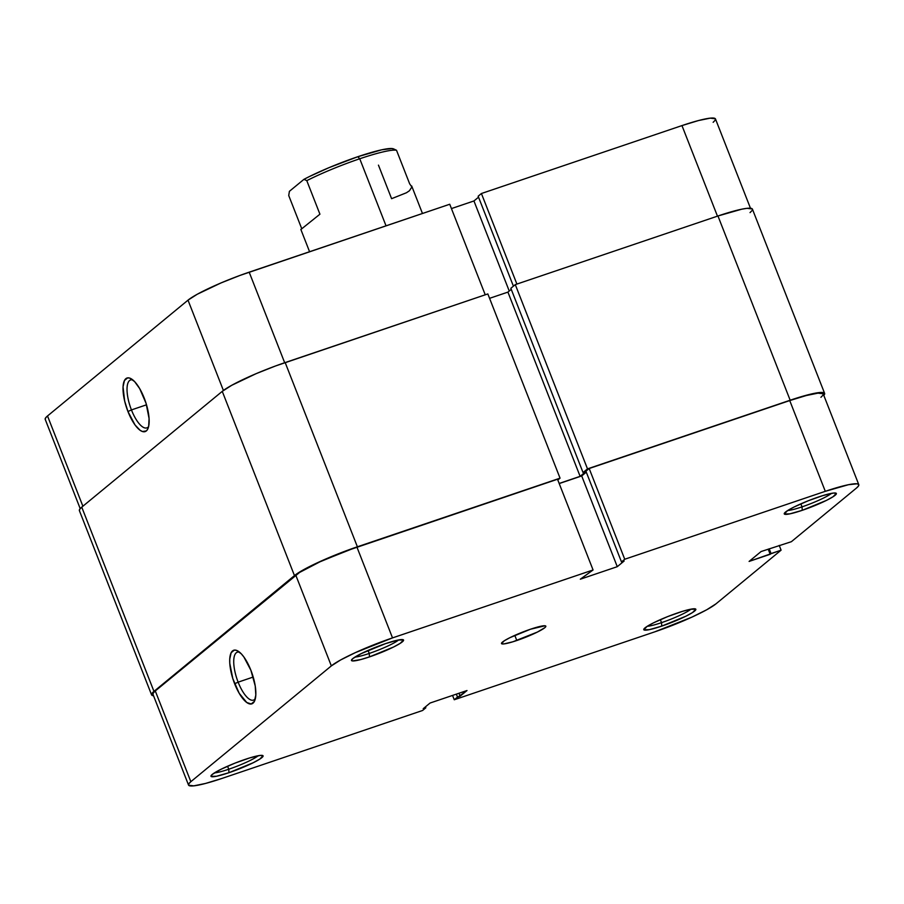 <?xml version="1.0" encoding="UTF-8"?>
<svg xmlns="http://www.w3.org/2000/svg" width="904" height="904" viewBox="0 0 904 904"><rect width="100%" height="100%" fill="white"/><g stroke="black" fill="none" stroke-linecap="round" stroke-linejoin="round"><path stroke-width="1.36" d="M228.746 769.236A25.007 3.096 158.6 0 0 258.194 755.733A25.007 3.096 -21.4 0 1 228.746 769.236L227.571 766.23L228.746 769.236A25.007 3.096 -21.4 0 1 214.485 772.863A25.007 3.096 158.6 0 0 228.746 769.236L228.972 772.694L228.746 769.236M245.074 759.416A27.979 3.469 -21.4 0 1 262.714 755.518A27.979 3.469 -21.4 0 1 228.972 772.694L253.176 762.75L259.787 759.111L263.019 755.755L260.262 755.416L249.764 757.902L234.972 763.134L220.87 769.349L212.214 774.457L211.027 776.355L216.553 776.242L228.972 772.694A27.979 3.469 -21.4 0 1 211.016 775.779A27.979 3.469 -21.4 0 1 245.074 759.416M369.25 653.434A25.007 3.096 158.6 0 0 398.687 639.93A25.007 3.096 -21.4 0 1 369.25 653.434L368.075 650.428L369.25 653.434A25.007 3.096 -21.4 0 1 354.978 657.061A25.007 3.096 158.6 0 0 369.25 653.434L369.476 656.892L369.25 653.434M385.579 643.614A27.979 3.469 -21.4 0 1 403.207 639.727A27.979 3.469 -21.4 0 1 369.476 656.892L393.681 646.959L400.28 643.309L403.523 639.953L397.997 640.066L385.579 643.614L361.374 653.558L352.718 658.654L351.52 660.553L352.424 660.926L360.594 659.604L369.476 656.892A27.979 3.469 -21.4 0 1 351.52 659.976A27.979 3.469 -21.4 0 1 385.579 643.614M661.536 622.653A25.007 3.096 158.6 0 0 690.972 609.16A25.007 3.096 -21.4 0 1 661.536 622.653L660.349 619.647L661.536 622.653A25.007 3.096 -21.4 0 1 647.264 626.28A25.007 3.096 158.6 0 0 661.536 622.653L661.751 626.11L661.536 622.653M677.853 612.844A27.979 3.469 -21.4 0 1 695.492 608.946A27.979 3.469 -21.4 0 1 661.751 626.11L685.955 616.178L692.566 612.528L695.809 609.172L690.283 609.285L682.543 611.33L667.751 616.562L653.649 622.777L647.049 626.415L643.806 629.783L649.332 629.659L661.751 626.11A27.979 3.469 -21.4 0 1 643.806 629.207A27.979 3.469 -21.4 0 1 677.853 612.844M802.029 506.861A25.007 3.096 158.6 0 0 831.465 493.358A25.007 3.096 -21.4 0 1 802.029 506.861L800.854 503.856L802.029 506.861A25.007 3.096 -21.4 0 1 787.757 510.489A25.007 3.096 158.6 0 0 802.029 506.861L802.255 510.319L802.029 506.861M818.357 497.042A27.979 3.469 -21.4 0 1 835.997 493.143A27.979 3.469 -21.4 0 1 802.255 510.319L826.459 500.387L833.059 496.737L836.302 493.381L833.533 493.042L823.047 495.528L808.255 500.759L794.153 506.974L787.542 510.624L784.299 513.981L789.825 513.867L802.255 510.319A27.979 3.469 -21.4 0 1 784.299 513.404A27.979 3.469 -21.4 0 1 818.357 497.042M239.571 652.213A25.301 8.904 -108.7 0 0 238.136 682.158L234.633 683.752A28.273 9.944 71.3 0 1 237.91 651.027A28.273 9.944 71.3 0 1 250.916 670.339L243.854 656.959L241.289 653.829L236.43 650.349L234.317 650.112L231.141 652.733L229.74 659.05L229.774 663.321L232.791 678.531L239.176 693.244L246.769 702.498L251.222 703.979L254.397 701.357L255.809 695.04L255.233 685.978L250.916 670.339A28.273 9.944 71.3 0 1 254.725 700.668A28.273 9.944 71.3 0 1 234.633 683.752L238.136 682.158A25.301 8.904 71.3 0 1 237.3 652.191A25.301 8.904 71.3 0 1 239.571 652.213M253.199 677.051L238.136 682.158L253.199 677.051M530.512 629.218A23.809 2.949 -21.4 0 1 545.835 626.178A23.809 2.949 -21.4 0 1 516.805 640.518L514.794 635.376L516.805 640.518A23.809 2.949 -21.4 0 1 501.494 643.558A23.809 2.949 -21.4 0 1 530.512 629.218L509.924 637.67L504.296 640.778L501.539 643.637L503.89 643.919L512.828 641.806L537.405 632.054L544.773 627.715L545.711 626.754L545.022 625.783L530.512 629.218M820.922 397.297L822.956 395.184L823.149 393.76L817.996 393.138L806.266 395.534L789.734 400.574L825.295 491.324A52.093 6.452 -21.4 0 1 858.8 484.68A52.093 6.452 -21.4 0 1 856.483 488.036L791.373 541.699L761.089 551.542L749.1 561.429L781.09 550.174L715.991 603.838L706.736 609.759L691.854 617.149L654.812 631.828L454.26 699.752L452.554 695.425L454.26 699.752L467.006 690.532L430.055 703.041L423.208 708.691L425.84 707.798L422.586 710.487L222.034 778.412L205.502 783.452L193.772 785.847L188.62 785.226L188.812 783.802L190.846 781.689L331.339 665.898L340.593 659.976L355.475 652.575L392.517 637.896L356.956 547.157L557.508 479.233L593.069 569.972L392.517 637.896L593.069 569.972L580.323 579.204L617.274 566.684L624.122 561.034L621.489 561.938L624.743 559.248L825.295 491.324L848.427 484.713L857.026 483.809L858.71 484.499L858.517 485.934L856.483 488.036L791.373 541.699L761.089 551.542L749.1 561.429L770.208 554.276L768.197 549.135L770.208 554.276L771.067 553.576L769.191 548.796L771.067 553.576L781.09 550.174L715.991 603.838A52.093 6.452 -21.4 0 1 654.812 631.828L454.26 699.752L457.514 697.074L456.362 694.136L457.514 697.074L460.147 696.182L458.995 693.244L460.147 696.182L467.006 690.532L430.055 703.041L423.208 708.691L425.84 707.798L425.468 706.826L425.84 707.798L422.586 710.487L222.034 778.412A52.093 6.452 -21.4 0 1 188.529 785.056A52.093 6.452 -21.4 0 1 190.846 781.689L155.285 690.95L153.239 693.052L153.058 694.487M858.8 484.68L823.239 393.929A52.093 6.452 158.6 0 0 789.734 400.574L825.295 491.324L624.743 559.248L589.182 468.509L789.734 400.574L589.182 468.509L585.916 471.187L621.489 561.938L624.122 561.034L617.274 566.684L581.701 475.945L559.203 483.561L581.701 475.945L586.3 472.159L581.701 475.945L617.274 566.684L580.323 579.204L593.069 569.972L557.508 479.233L347.656 550.446L319.903 561.836L299.597 572.435L155.285 690.95L295.777 575.147L331.339 665.898L190.846 781.689L155.285 690.95A52.093 6.452 158.6 0 0 152.968 694.306L188.529 785.056M779.225 545.406L781.09 550.174L779.225 545.406M392.517 637.896L356.956 547.157A52.093 6.452 158.6 0 0 295.777 575.147L331.339 665.898A52.093 6.452 -21.4 0 1 392.517 637.896M585.916 471.187L589.182 468.509L624.743 559.248L621.489 561.938L585.916 471.187M255.323 698.713A25.301 8.904 71.3 0 1 253.527 700.114A25.301 8.904 71.3 0 1 238.136 682.158A25.301 8.904 -108.7 0 0 255.323 698.713M750.037 212.609L752.139 210.44M752.32 208.971L747.032 208.327L741.755 209.186L717.957 215.988L515.291 284.624L510.839 288.297L583.035 472.532L585.939 471.549L580.119 476.351L559.169 483.448L580.119 476.351L507.912 292.116L489.572 298.331L507.912 292.116L580.119 476.351L585.939 471.549L583.035 472.532L510.839 288.297L515.291 284.624L587.498 468.871L583.035 472.532L587.498 468.871L515.291 284.624L717.957 215.988L790.164 400.223L587.498 468.871L790.164 400.223A53.573 6.633 -21.4 0 1 824.617 393.387A53.573 6.633 -21.4 0 1 823.804 395.376L824.527 393.206L819.227 392.573L807.17 395.037L790.164 400.223L717.957 215.988A53.573 6.633 158.6 0 1 752.422 209.14L824.617 393.387M511.257 289.359L507.912 292.116L511.257 289.359M151.578 694.86L79.382 510.613A53.573 6.633 158.6 0 1 81.755 507.155L153.962 691.39L151.861 693.56L151.68 695.029L153.533 695.764A53.573 6.633 -21.4 0 1 151.578 694.86A53.573 6.633 -21.4 0 1 153.962 691.39L294.467 575.599L222.26 391.353L294.467 575.599L153.962 691.39L81.755 507.155L222.26 391.353A53.573 6.633 158.6 0 1 285.178 362.56L357.385 546.796L319.281 561.904L303.981 569.509L294.467 575.599A53.573 6.633 -21.4 0 1 357.385 546.796L560.051 478.159L487.844 293.924L560.051 478.159L557.813 480.001L560.051 478.159L357.385 546.796L285.178 362.56L487.844 293.924L275.618 365.939L256.194 373.634L231.774 385.273L222.26 391.353L81.755 507.155L79.665 509.325L79.473 510.794M131.442 409.919A25.301 8.904 -108.7 0 0 148.64 426.485A25.301 8.904 71.3 0 1 146.843 427.874A25.301 8.904 71.3 0 1 131.442 409.919L146.516 404.811L131.442 409.919A25.301 8.904 71.3 0 1 130.605 379.951A25.301 8.904 71.3 0 1 132.888 379.974A25.301 8.904 -108.7 0 0 131.442 409.919L127.95 411.523L131.442 409.919M144.222 398.099A28.273 9.944 71.3 0 1 148.03 428.428A28.273 9.944 71.3 0 1 127.95 411.523L135.001 424.903L140.075 430.259L142.425 431.513L146.324 430.937L147.714 429.129L148.663 426.383L149.081 418.541L146.064 403.331L139.691 388.618L134.606 381.59L129.747 378.109L127.633 377.883L124.458 380.494L123.046 386.81L124.65 401.014L127.95 411.523A28.273 9.944 71.3 0 1 131.216 378.787A28.273 9.944 71.3 0 1 144.222 398.099M481.414 193.512L516.907 284.082L481.414 193.512L478.159 196.202L513.415 286.172L478.159 196.202L481.414 193.512L681.966 125.588L481.414 193.512M717.46 216.158L681.966 125.588L717.46 216.158M478.532 197.174L473.945 200.959L451.446 208.575L473.945 200.959L478.532 197.174M80.196 508.624L45.2 419.32A52.093 6.452 158.6 0 1 47.516 415.964L82.885 506.217L47.516 415.964L188.009 300.162A52.093 6.452 158.6 0 1 249.188 272.172L284.681 362.73L249.188 272.172L449.74 204.247L485.233 294.806L449.74 204.247L239.888 275.46L221.005 282.941L197.264 294.241L188.009 300.162L47.516 415.964L45.482 418.066L45.29 419.501M713.154 122.311L715.188 120.198L715.38 118.774L710.228 118.153L698.498 120.548L681.966 125.588A52.093 6.452 158.6 0 1 715.471 118.944L750.467 208.236M188.009 300.162L223.401 390.46L188.009 300.162M509.234 291.02L473.945 200.959L509.234 291.02M393.669 148.957L396.506 150.256L409.648 183.806L411.862 187.015L409.648 183.806L396.506 150.256L392.087 148.55L381.759 149.793L357.814 156.72L359.747 158.765A59.528 7.379 -21.4 0 1 396.506 150.256A59.528 7.379 158.6 0 0 359.747 158.765A59.528 7.379 158.6 0 0 306.784 180.642L319.926 214.191L300.942 229.446L319.926 214.191L306.784 180.642A59.528 7.379 -21.4 0 1 359.747 158.765L386.031 225.819L359.747 158.765L357.814 156.72L329.011 167.658L309.405 176.551L303.947 179.342L289.404 191.32L303.947 179.342L306.784 180.642L303.947 179.342A56.556 7.006 158.6 0 1 357.814 156.72A56.556 7.006 158.6 0 1 393.466 148.855L394.381 149.25M301.631 228.429L288.726 195.524L289.404 191.32L288.726 195.524L301.631 228.429M378.448 165.138L391.601 198.688L406.472 192.744L409.41 190.767L411.862 187.015M300.829 229.401L309.575 251.719M411.682 185.964L422.462 213.48"/></g></svg>
